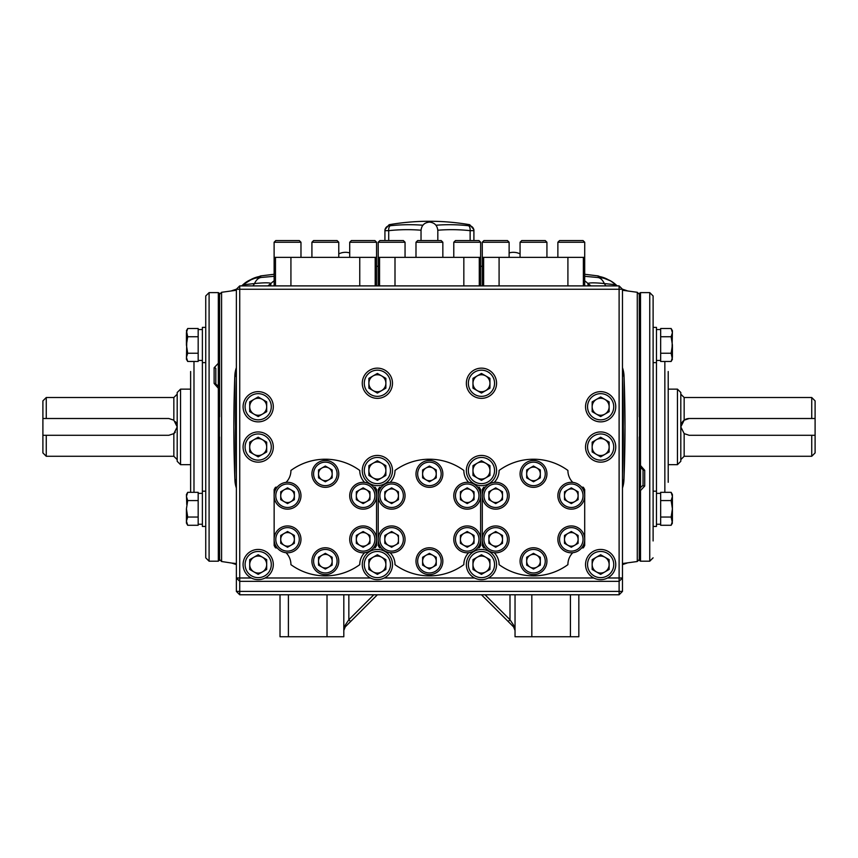 <?xml version="1.0" encoding="UTF-8"?>
<svg xmlns="http://www.w3.org/2000/svg" width="858" height="858" viewBox="0 0 858 858"><rect width="100%" height="100%" fill="white"/><g stroke="black" fill="none" stroke-linecap="round" stroke-linejoin="round"><path stroke-width="1.29" d="M515.036 630.426L513.556 625.085A2.52 1.459 135 0 0 513.556 626.866L515.036 630.426L513.556 626.866L508.215 621.524L509.995 619.744L485.017 594.776M570.431 594.776L570.431 636.743L531.821 636.743L531.821 594.776M515.036 594.776L515.036 636.743L531.821 636.743M570.431 636.743L578.828 636.743L578.828 594.776M639.253 294.283L637.269 292.288L637.269 561.507L622.468 563.556M644.712 470.334L644.712 486.046L640.518 490.529L639.671 488.91L639.671 560.36L639.253 293.447L640.518 292.61L640.518 465.529L644.712 470.334A1.684 0.547 180 0 1 643.039 469.798L639.671 466.538M622.468 290.251L637.269 292.288M617.224 285.896L615.958 284.781L604.332 283.558C595.141 282.636 589.671 282.614 587.923 283.494L588.18 285.896M584.695 280.834A26.855 26.662 -108.4 0 1 587.923 283.494L590.969 285.896M615.883 284.727A26.855 26.748 119.3 0 0 601.029 277.767L598.165 277.552A26.855 12.162 -83.8 0 1 604.332 283.558L605.845 285.896M624.023 375.922L624.989 426.898L623.938 480.072L622.468 488.03A28.539 28.539 0 0 0 623.938 480.072A1342.952 1342.952 0 0 0 624.023 375.922A28.539 28.539 0 0 0 622.468 367.664L624.023 375.922L622.468 375.976M609.137 404.804A5.041 5.041 0 0 0 608.73 404.172M608.73 449.635A5.041 5.041 0 0 0 609.137 448.991M622.468 379.461A1341.279 1341.279 0 0 1 622.468 474.345M236.368 379.461A1341.279 1341.279 0 0 0 236.368 474.345M266.688 450.611A28.539 28.539 0 0 0 265.937 450.536M249.699 404.804A5.041 5.041 0 0 1 250.107 404.172M265.937 403.271A28.539 28.539 0 0 0 266.688 403.185M236.368 480.008L234.91 480.072L236.368 488.03A28.539 28.539 0 0 1 234.91 480.072A26.855 1.501 177.7 0 1 236.368 479.515M236.368 375.976L234.824 375.922A28.539 28.539 0 0 1 236.368 367.664L234.824 375.922L233.848 426.898L234.91 480.072A1342.952 1342.952 0 0 1 234.824 375.922A26.855 1.448 -177.8 0 0 236.368 376.469M236.368 290.251L221.578 292.288L221.578 561.507L219.584 559.523M209.095 561.196L205.738 557.839L205.738 295.967L209.095 292.61L209.095 561.196L218.329 561.196L218.329 388.266L219.165 387.183L219.584 560.36L219.165 293.447L219.165 364.897L218.329 363.277L218.329 292.61L219.584 293.447L219.584 416.827M231.639 563.052L236.368 563.556M288.406 594.776L288.406 636.743L280.019 636.743L280.019 594.776M260.66 276.362L260.66 276.34A26.855 26.855 -174.6 0 0 250.965 279.526M242.953 284.727A26.855 26.748 60.7 0 1 248.112 280.963L248.112 280.963A26.855 26.748 60.7 0 1 257.808 277.767L274.142 276.297M260.66 276.34L257.808 277.767M274.142 280.834A26.855 26.662 -71.6 0 0 270.924 283.494C269.744 282.582 264.275 282.593 254.504 283.558L242.835 284.845L252.263 278.957M267.868 285.896L270.924 283.494L270.656 285.896M273.584 285.896A26.855 26.802 -22.4 0 1 274.142 285.339M260.671 277.552A26.855 12.162 -96.2 0 0 254.504 283.558L252.992 285.896M585.263 285.896A26.855 26.802 -157.6 0 0 584.695 285.339M598.165 277.552L584.695 276.297M607.7 279.504L610.724 280.963A26.855 26.748 119.3 0 0 610.724 280.963L615.958 284.781M598.176 276.362L598.176 276.34A26.855 26.855 -5.4 0 1 607.882 279.526M598.176 276.34L601.029 277.767M345.281 625.085A2.52 1.459 45 0 1 345.281 626.866L343.811 630.426L345.281 625.085L348.841 619.744L350.622 621.524L345.281 626.866L343.811 630.426M377.381 594.776L350.622 621.524M481.456 594.776L508.215 621.524M513.556 625.085L509.995 619.744L509.995 594.776M343.811 594.776L343.811 636.743L327.016 636.743L327.016 594.776M288.406 636.743L327.016 636.743M349.71 252.917A15.112 15.112 0 0 0 338.771 253.893A15.112 15.112 0 0 1 349.71 252.917M509.126 252.917A15.112 15.112 0 0 1 520.066 253.893A15.112 15.112 0 0 0 509.126 252.917M435.961 225.236A234.095 202.724 -90 0 1 468.436 225.718L469.723 225.718L468.436 225.718A5.041 2.51 96.2 0 1 470.13 230.663A229.129 198.434 90 0 0 437.805 230.223M421.031 230.223A229.129 198.434 -90 0 0 388.706 230.663A5.041 2.51 -96.2 0 1 390.401 225.718A234.095 202.724 90 0 1 422.876 225.236M388.706 240.562L388.706 230.663L384.931 230.663A5.041 5.019 0 0 1 389.114 225.718L390.401 225.718M384.931 230.663L384.931 240.562M389.114 225.718L389.114 224.71A237.537 237.537 0 0 1 469.723 224.71L469.723 225.718A5.041 5.019 -0 0 1 473.906 230.663L470.13 230.663L470.13 240.562M469.723 224.71L473.906 229.665L473.906 240.562M218.329 388.266L214.125 383.462A1.684 0.547 0 0 1 215.808 384.009L219.165 387.269M214.125 383.462L214.125 367.76L218.329 363.277L218.329 387.044M186.776 504.611L186.433 494.54L187.698 492.331L190.626 492.331L190.626 371.503M205.738 295.967L205.738 312.859M205.738 326.919L205.738 345.002M202.381 327.37L205.738 327.37L202.381 327.37L202.381 362.623L205.738 362.623L205.738 388.513M205.738 465.293L205.738 491.184L202.381 491.184L202.381 526.437L205.738 526.437L205.738 508.805M214.125 367.76A1.684 0.74 0 0 1 215.808 368.5L215.808 384.009L219.165 387.14M218.329 561.196L219.165 560.36L219.584 436.969M811.743 435.296L815.1 435.296L815.1 452.917L811.743 456.274L811.743 435.296L689.199 435.296L684.158 433.612L680.802 426.898L680.802 461.314L677.445 464.671L677.445 389.135L680.802 392.492L680.802 426.898L684.158 420.184L689.199 418.511L811.743 418.511L811.743 397.522L684.158 397.522L684.158 420.184M815.1 435.296L815.1 418.511L811.743 418.511M689.199 418.511A8.398 8.398 0 0 0 681.617 423.294M811.743 397.522L815.1 400.879L815.1 418.511M46.257 456.274L42.9 452.917L42.9 435.296L46.257 435.296L46.257 456.274L173.842 456.274L173.842 433.612L168.801 435.296L46.257 435.296M46.257 418.511L42.9 418.511L42.9 400.879L46.257 397.522L46.257 418.511L168.801 418.511L173.842 420.184L177.198 426.898L177.198 392.492L180.555 389.135L180.555 464.671L190.626 464.671M176.383 423.294A8.398 8.398 0 0 0 175.354 421.653M180.555 464.671L177.198 461.314L177.198 426.898L173.842 433.612A8.398 8.398 0 0 0 175.354 432.153M42.9 418.511L42.9 435.296M640.518 490.529L640.518 561.196L649.753 561.196L649.753 292.61L653.11 295.967L653.11 540.948M640.518 488.159L640.518 466.763M653.11 526.887L653.11 465.293M653.11 388.513L653.11 327.37L656.467 327.37L656.467 526.437L653.11 526.437L656.467 526.437M668.21 371.503L668.21 482.303M644.712 486.046A1.684 0.74 180 0 1 643.039 485.306L643.039 469.798L639.671 466.666L639.671 293.447L639.253 416.827M639.671 488.245L643.039 485.306M639.671 466.623L640.518 465.529M639.253 436.969L639.253 560.36L640.518 561.196M672.415 359.266L671.138 361.475L672.415 359.266L671.138 353.239L672.415 345.002L672.415 357.357L671.138 361.475L668.21 361.475M672.061 349.185L672.415 330.727L671.138 328.517L660.66 328.517L660.66 361.475L671.138 361.475M672.415 523.08L671.138 525.278L672.415 523.08L671.138 517.042L672.415 508.805L672.415 494.54L671.138 492.331L660.66 492.331L660.66 525.278L671.138 525.278L660.66 525.278M672.061 512.998L672.415 508.805L671.138 500.568L672.415 496.45L671.138 492.331M672.415 345.002L671.138 336.754L672.415 332.636L671.138 328.517M671.138 336.754L660.66 336.754M671.138 353.239L660.66 353.239M672.415 508.805L672.415 521.16L671.138 525.278M671.138 517.042L660.66 517.042M672.415 496.45L671.138 500.568L660.66 500.568M186.433 330.727L187.698 336.754L186.433 345.002L186.433 332.636L187.698 328.517L198.177 328.517L187.698 328.517L186.433 330.727L187.698 328.517M186.776 340.808L186.433 359.266L187.698 361.465L198.177 361.475L198.177 328.517M186.433 345.002L187.698 353.239L186.433 357.357C186.433 359.888 186.433 359.888 186.433 357.357L187.698 361.475M187.698 353.239L198.177 353.239M187.698 336.754L198.177 336.754M198.177 499.399L198.177 492.331L187.698 492.331L186.433 496.45L187.698 500.568L186.433 508.805L186.433 523.08L187.698 525.278L198.177 525.278L198.177 499.399M186.433 508.805L187.698 517.042L186.433 521.16L187.698 525.278M187.698 500.568L198.177 500.568M187.698 517.042L198.177 517.042M259.148 438.61L259.148 437.794M265.39 560.06L265.39 558.912M599.688 437.794L599.688 438.61M599.688 415.197L599.688 416.012M259.148 416.012L259.148 415.197M619.111 285.896L619.111 289.253L239.725 289.253L239.725 285.896L619.111 285.896L622.468 289.253L622.468 591.409L619.111 591.409L619.111 581.338L239.725 581.338L239.725 577.981L236.368 577.981L239.725 581.338L239.725 591.409L236.368 591.409L236.368 289.253L239.725 289.253L239.725 577.981L251.276 577.981M236.368 591.409L239.725 594.776L619.111 594.776L622.468 591.409M239.725 594.776L239.725 591.409L619.111 591.409L619.111 594.776M622.468 289.253L619.111 289.253L619.111 581.338L622.468 577.981L607.571 577.981M265.111 577.981L370.463 577.981M384.298 577.981L474.538 577.981M488.384 577.981L593.725 577.981M332.153 471.782A7.132 7.132 0 0 0 330.587 469.069M326.909 466.945A7.132 7.132 0 0 0 323.777 466.945M320.098 469.069A7.132 7.132 0 0 0 318.533 471.782M318.533 476.029A7.132 7.132 0 0 0 320.098 478.743M323.777 480.866A7.132 7.132 0 0 0 326.909 480.866M330.587 478.743A7.132 7.132 0 0 0 332.153 476.029M294.358 493.607A7.132 7.132 0 0 0 292.782 490.894M289.114 488.77A7.132 7.132 0 0 0 285.971 488.77M282.293 490.894A7.132 7.132 0 0 0 280.727 493.607M280.727 497.854A7.132 7.132 0 0 0 282.293 500.568M285.971 502.691A7.132 7.132 0 0 0 289.114 502.691M292.782 500.568A7.132 7.132 0 0 0 294.358 497.854M294.358 537.247A7.132 7.132 0 0 0 292.782 534.534M289.114 532.41A7.132 7.132 0 0 0 285.971 532.41M282.293 534.534A7.132 7.132 0 0 0 280.727 537.247M280.727 541.495A7.132 7.132 0 0 0 282.293 544.208M285.971 546.332A7.132 7.132 0 0 0 289.114 546.332M292.782 544.208A7.132 7.132 0 0 0 294.358 541.495M332.153 559.073A7.132 7.132 0 0 0 330.587 556.359M326.909 554.236A7.132 7.132 0 0 0 323.777 554.236M320.098 556.359A7.132 7.132 0 0 0 318.533 559.073M318.533 563.32A7.132 7.132 0 0 0 320.098 566.033M323.777 568.157A7.132 7.132 0 0 0 326.909 568.157M330.587 566.033A7.132 7.132 0 0 0 332.153 563.32M364.704 532.41A7.132 7.132 0 0 0 361.572 532.41M357.893 534.534A7.132 7.132 0 0 0 356.327 537.247M356.327 541.495A7.132 7.132 0 0 0 357.893 544.208M361.572 546.332A7.132 7.132 0 0 0 364.704 546.332M369.948 493.607A7.132 7.132 0 0 0 368.382 490.894M364.704 488.77A7.132 7.132 0 0 0 361.572 488.77M357.893 490.894A7.132 7.132 0 0 0 356.327 493.607M356.327 497.854A7.132 7.132 0 0 0 357.893 500.568M361.572 502.691A7.132 7.132 0 0 0 364.704 502.691M368.382 500.568A7.132 7.132 0 0 0 369.948 497.854M393.189 488.77A7.132 7.132 0 0 0 390.058 488.77M386.379 490.894A7.132 7.132 0 0 0 384.813 493.607M384.813 497.854A7.132 7.132 0 0 0 386.379 500.568M390.058 502.691A7.132 7.132 0 0 0 393.189 502.691M474.034 493.607A7.132 7.132 0 0 0 472.458 490.894M468.79 488.77A7.132 7.132 0 0 0 465.647 488.77M461.979 490.894A7.132 7.132 0 0 0 460.403 493.607M460.403 497.854A7.132 7.132 0 0 0 461.979 500.568M465.647 502.691A7.132 7.132 0 0 0 468.79 502.691M472.458 500.568A7.132 7.132 0 0 0 474.034 497.854M474.034 537.247A7.132 7.132 0 0 0 472.458 534.534M468.79 532.41A7.132 7.132 0 0 0 465.647 532.41M461.979 534.534A7.132 7.132 0 0 0 460.403 537.247M460.403 541.495A7.132 7.132 0 0 0 461.979 544.208M465.647 546.332A7.132 7.132 0 0 0 468.79 546.332M472.458 544.208A7.132 7.132 0 0 0 474.034 541.495M398.434 537.247A7.132 7.132 0 0 0 396.868 534.534M396.868 544.208A7.132 7.132 0 0 0 398.434 541.495M436.229 559.073A7.132 7.132 0 0 0 434.663 556.359M430.984 554.236A7.132 7.132 0 0 0 427.852 554.236M424.174 556.359A7.132 7.132 0 0 0 422.608 559.073M422.608 563.32A7.132 7.132 0 0 0 424.174 566.033M427.852 568.157A7.132 7.132 0 0 0 430.984 568.157M434.663 566.033A7.132 7.132 0 0 0 436.229 563.32M436.229 471.782A7.132 7.132 0 0 0 434.663 469.069M430.984 466.945A7.132 7.132 0 0 0 427.852 466.945M424.174 469.069A7.132 7.132 0 0 0 422.608 471.782M422.608 476.029A7.132 7.132 0 0 0 424.174 478.743M427.852 480.866A7.132 7.132 0 0 0 430.984 480.866M434.663 478.743A7.132 7.132 0 0 0 436.229 476.029M540.315 471.782A7.132 7.132 0 0 0 538.738 469.069M535.07 466.945A7.132 7.132 0 0 0 531.928 466.945M528.26 469.069A7.132 7.132 0 0 0 526.683 471.782M526.683 476.029A7.132 7.132 0 0 0 528.26 478.743M531.928 480.866A7.132 7.132 0 0 0 535.07 480.866M538.738 478.743A7.132 7.132 0 0 0 540.315 476.029M502.509 493.607A7.132 7.132 0 0 0 500.943 490.894M497.265 488.77A7.132 7.132 0 0 0 494.133 488.77M490.454 490.894A7.132 7.132 0 0 0 488.888 493.607M494.133 502.691A7.132 7.132 0 0 0 497.265 502.691M578.11 493.607A7.132 7.132 0 0 0 576.544 490.894M572.865 488.77A7.132 7.132 0 0 0 569.733 488.77M566.055 490.894A7.132 7.132 0 0 0 564.489 493.607M564.489 497.854A7.132 7.132 0 0 0 566.055 500.568M569.733 502.691A7.132 7.132 0 0 0 572.865 502.691M576.544 500.568A7.132 7.132 0 0 0 578.11 497.854M578.11 537.247A7.132 7.132 0 0 0 576.544 534.534M572.865 532.41A7.132 7.132 0 0 0 569.733 532.41M566.055 534.534A7.132 7.132 0 0 0 564.489 537.247M564.489 541.495A7.132 7.132 0 0 0 566.055 544.208M569.733 546.332A7.132 7.132 0 0 0 572.865 546.332M576.544 544.208A7.132 7.132 0 0 0 578.11 541.495M540.315 559.073A7.132 7.132 0 0 0 538.738 556.359M535.07 554.236A7.132 7.132 0 0 0 531.928 554.236M528.26 556.359A7.132 7.132 0 0 0 526.683 559.073M526.683 563.32A7.132 7.132 0 0 0 528.26 566.033M531.928 568.157A7.132 7.132 0 0 0 535.07 568.157M538.738 566.033A7.132 7.132 0 0 0 540.315 563.32M497.265 532.41A7.132 7.132 0 0 0 494.133 532.41M490.454 534.534A7.132 7.132 0 0 0 488.888 537.247M488.888 541.495A7.132 7.132 0 0 0 490.454 544.208M494.133 546.332A7.132 7.132 0 0 0 497.265 546.332M500.943 544.208A7.132 7.132 0 0 0 502.509 541.495M239.725 285.896L236.368 289.253M271.289 406.756A13.095 13.095 0 0 0 258.194 393.661A13.095 13.095 0 0 0 245.098 406.756A13.095 13.095 0 0 0 258.194 419.852A13.095 13.095 0 0 0 271.289 406.756M273.305 406.756A15.112 15.112 0 0 0 258.194 391.645A15.112 15.112 0 0 0 243.082 406.756A15.112 15.112 0 0 0 258.194 421.868A15.112 15.112 0 0 0 273.305 406.756M249.699 401.855L249.699 411.658L258.194 416.559L266.688 411.658L266.688 401.855L258.194 396.954L249.699 401.855M249.699 406.756A8.494 8.494 0 0 0 258.194 415.251A8.494 8.494 0 0 0 266.688 406.756A8.494 8.494 0 0 0 258.194 398.262A8.494 8.494 0 0 0 249.699 406.756M390.476 383.258A13.095 13.095 0 0 0 377.381 370.163A13.095 13.095 0 0 0 364.285 383.258A13.095 13.095 0 0 0 377.381 396.353A13.095 13.095 0 0 0 390.476 383.258M392.492 383.258A15.112 15.112 0 0 0 377.381 368.146A15.112 15.112 0 0 0 362.269 383.258A15.112 15.112 0 0 0 377.381 398.359A15.112 15.112 0 0 0 392.492 383.258M381.628 390.604A8.494 8.494 0 0 0 381.628 375.901A8.494 8.494 0 0 0 368.886 383.258A8.494 8.494 0 0 0 381.628 390.604M368.886 378.357L368.886 388.159L377.381 393.061L385.875 388.159L385.875 378.357L377.381 373.455L368.886 378.357M494.551 383.258A13.095 13.095 0 0 0 481.456 370.163A13.095 13.095 0 0 0 468.361 383.258A13.095 13.095 0 0 0 481.456 396.353A13.095 13.095 0 0 0 494.551 383.258M496.567 383.258A15.112 15.112 0 0 0 481.456 368.146A15.112 15.112 0 0 0 466.355 383.258A15.112 15.112 0 0 0 481.456 398.359A15.112 15.112 0 0 0 496.567 383.258M472.973 378.357L472.973 388.159L481.456 393.061L489.95 388.159L489.95 378.357L481.456 373.455L472.973 378.357M472.973 383.258A8.494 8.494 0 0 0 481.456 391.741A8.494 8.494 0 0 0 489.95 383.258A8.494 8.494 0 0 0 481.456 374.764A8.494 8.494 0 0 0 472.973 383.258M604.89 414.114A8.494 8.494 0 0 0 604.89 399.41A8.494 8.494 0 0 0 592.159 406.756A8.494 8.494 0 0 0 604.89 414.114M613.738 406.756A13.095 13.095 0 0 0 600.643 393.661A13.095 13.095 0 0 0 587.548 406.756A13.095 13.095 0 0 0 600.643 419.852A13.095 13.095 0 0 0 613.738 406.756M615.754 406.756A15.112 15.112 0 0 0 600.643 391.645A15.112 15.112 0 0 0 585.542 406.756A15.112 15.112 0 0 0 600.643 421.868A15.112 15.112 0 0 0 615.754 406.756M592.159 401.855L592.159 411.658L600.643 416.559L609.137 411.658L609.137 401.855L600.643 396.954L592.159 401.855M262.441 454.397A8.494 8.494 0 0 0 262.441 439.693A8.494 8.494 0 0 0 249.699 447.05A8.494 8.494 0 0 0 262.441 454.397M271.289 447.05A13.095 13.095 0 0 0 258.194 433.955A13.095 13.095 0 0 0 245.098 447.05A13.095 13.095 0 0 0 258.194 460.135A13.095 13.095 0 0 0 271.289 447.05M273.305 447.05A15.112 15.112 0 0 0 258.194 431.939A15.112 15.112 0 0 0 243.082 447.05A15.112 15.112 0 0 0 258.194 462.151A15.112 15.112 0 0 0 273.305 447.05M266.688 451.951L258.194 456.853L249.699 451.951L249.699 442.149L258.194 437.248L266.688 442.149L266.688 451.951M604.89 454.397A8.494 8.494 0 0 0 604.89 439.693A8.494 8.494 0 0 0 592.159 447.05A8.494 8.494 0 0 0 604.89 454.397M613.738 447.05A13.095 13.095 0 0 0 600.643 433.955A13.095 13.095 0 0 0 587.548 447.05A13.095 13.095 0 0 0 600.643 460.135A13.095 13.095 0 0 0 613.738 447.05M615.754 447.05A15.112 15.112 0 0 0 600.643 431.939A15.112 15.112 0 0 0 585.542 447.05A15.112 15.112 0 0 0 600.643 462.151A15.112 15.112 0 0 0 615.754 447.05M592.159 442.149L592.159 451.951L600.643 456.853L609.137 451.951L609.137 442.149L600.643 437.248L592.159 442.149M390.476 470.549A13.095 13.095 0 0 0 377.381 457.453A13.095 13.095 0 0 0 364.285 470.549A13.095 13.095 0 0 0 377.381 483.644A13.095 13.095 0 0 0 390.476 470.549M392.492 470.549A15.112 15.112 0 0 0 377.381 455.437A15.112 15.112 0 0 0 362.269 470.549A15.112 15.112 0 0 0 377.381 485.66A15.112 15.112 0 0 0 392.492 470.549M368.886 465.647L368.886 475.45L377.381 480.351L385.875 475.45L385.875 465.647L377.381 460.746L368.886 465.647M368.886 470.549A8.494 8.494 0 0 0 377.381 479.043A8.494 8.494 0 0 0 385.875 470.549A8.494 8.494 0 0 0 377.381 462.054A8.494 8.494 0 0 0 368.886 470.549M494.551 470.549A13.095 13.095 0 0 0 481.456 457.453A13.095 13.095 0 0 0 468.361 470.549A13.095 13.095 0 0 0 481.456 483.644A13.095 13.095 0 0 0 494.551 470.549M496.567 470.549A15.112 15.112 0 0 0 481.456 455.437A15.112 15.112 0 0 0 466.355 470.549A15.112 15.112 0 0 0 481.456 485.66A15.112 15.112 0 0 0 496.567 470.549M472.973 465.647L472.973 475.45L481.456 480.351L489.95 475.45L489.95 465.647L481.456 460.746L472.973 465.647M472.973 470.549A8.494 8.494 0 0 0 481.456 479.043A8.494 8.494 0 0 0 489.95 470.549A8.494 8.494 0 0 0 481.456 462.054A8.494 8.494 0 0 0 472.973 470.549M390.476 564.553A13.095 13.095 0 0 0 377.381 551.458A13.095 13.095 0 0 0 364.285 564.553A13.095 13.095 0 0 0 377.381 577.649A13.095 13.095 0 0 0 390.476 564.553M392.492 564.553A15.112 15.112 0 0 0 377.381 549.442A15.112 15.112 0 0 0 362.269 564.553A15.112 15.112 0 0 0 377.381 579.665A15.112 15.112 0 0 0 392.492 564.553M368.886 559.652L368.886 569.455L377.381 574.356L385.875 569.455L385.875 559.652L377.381 554.751L368.886 559.652M368.886 564.553A8.494 8.494 0 0 0 377.381 573.047A8.494 8.494 0 0 0 385.875 564.553A8.494 8.494 0 0 0 377.381 556.07A8.494 8.494 0 0 0 368.886 564.553M494.551 564.553A13.095 13.095 0 0 0 481.456 551.458A13.095 13.095 0 0 0 468.361 564.553A13.095 13.095 0 0 0 481.456 577.649A13.095 13.095 0 0 0 494.551 564.553M496.567 564.553A15.112 15.112 0 0 0 481.456 549.442A15.112 15.112 0 0 0 466.355 564.553A15.112 15.112 0 0 0 481.456 579.665A15.112 15.112 0 0 0 496.567 564.553M472.973 559.652L472.973 569.455L481.456 574.356L489.95 569.455L489.95 559.652L481.456 554.751L472.973 559.652M472.973 564.553A8.494 8.494 0 0 0 481.456 573.047A8.494 8.494 0 0 0 489.95 564.553A8.494 8.494 0 0 0 481.456 556.07A8.494 8.494 0 0 0 472.973 564.553M604.89 571.911A8.494 8.494 0 0 0 604.89 557.207A8.494 8.494 0 0 0 592.159 564.553A8.494 8.494 0 0 0 604.89 571.911M613.738 564.553A13.095 13.095 0 0 0 600.643 551.458A13.095 13.095 0 0 0 587.548 564.553A13.095 13.095 0 0 0 600.643 577.649A13.095 13.095 0 0 0 613.738 564.553M615.754 564.553A15.112 15.112 0 0 0 600.643 549.442A15.112 15.112 0 0 0 585.542 564.553A15.112 15.112 0 0 0 600.643 579.665A15.112 15.112 0 0 0 615.754 564.553M592.159 559.652L592.159 569.455L600.643 574.356L609.137 569.455L609.137 559.652L600.643 554.751L592.159 559.652M262.441 571.911A8.494 8.494 0 0 0 262.441 557.207A8.494 8.494 0 0 0 249.699 564.553A8.494 8.494 0 0 0 262.441 571.911M271.289 564.553A13.095 13.095 0 0 0 258.194 551.458A13.095 13.095 0 0 0 245.098 564.553A13.095 13.095 0 0 0 258.194 577.649A13.095 13.095 0 0 0 271.289 564.553M273.305 564.553A15.112 15.112 0 0 0 258.194 549.442A15.112 15.112 0 0 0 243.082 564.553A15.112 15.112 0 0 0 258.194 579.665A15.112 15.112 0 0 0 273.305 564.553M249.699 559.652L249.699 569.455L258.194 574.356L266.688 569.455L266.688 559.652L258.194 554.751L249.699 559.652M468.715 552.724A16.785 16.785 0 0 0 463.835 564.65A58.333 58.333 0 0 1 395.002 564.65A16.785 16.785 0 0 0 390.122 552.724M480.619 540.24L480.619 545.506A58.333 58.333 0 0 1 479.29 547.822A16.785 16.785 0 0 0 477.456 548.069M477.456 487.033A16.785 16.785 0 0 0 479.29 487.28A58.333 58.333 0 0 1 480.619 489.596L480.619 494.862M480.619 496.6L480.619 538.513M390.122 482.378A16.785 16.785 0 0 0 395.002 470.452A58.333 58.333 0 0 1 463.835 470.452A16.785 16.785 0 0 0 468.715 482.378M378.217 494.862L378.217 489.596A58.333 58.333 0 0 1 379.558 487.28A16.785 16.785 0 0 0 381.381 487.033M381.381 548.069A16.785 16.785 0 0 0 379.558 547.822A58.333 58.333 0 0 1 378.217 545.506L378.217 540.24M378.217 538.513L378.217 496.6M572.79 552.724A16.785 16.785 0 0 0 567.91 564.65A58.333 58.333 0 0 1 499.088 564.65A16.785 16.785 0 0 0 494.208 552.724M584.695 540.24L584.695 545.506A58.333 58.333 0 0 1 583.365 547.822A16.785 16.785 0 0 0 581.531 548.069M581.531 487.033A16.785 16.785 0 0 0 583.365 487.28A58.333 58.333 0 0 1 584.695 489.596L584.695 494.862M584.695 496.6L584.695 538.513M494.208 482.378A16.785 16.785 0 0 0 499.088 470.452A58.333 58.333 0 0 1 567.91 470.452A16.785 16.785 0 0 0 572.79 482.378M482.303 494.862L482.303 489.596A58.333 58.333 0 0 1 483.633 487.28A16.785 16.785 0 0 0 485.467 487.033M485.467 548.069A16.785 16.785 0 0 0 483.633 547.822A58.333 58.333 0 0 1 482.303 545.506L482.303 540.24M482.303 538.513L482.303 496.6M364.639 552.724A16.785 16.785 0 0 0 359.759 564.65A58.333 58.333 0 0 1 290.926 564.65A16.785 16.785 0 0 0 286.046 552.724M376.544 540.24L376.544 545.506A58.333 58.333 0 0 1 375.203 547.822A16.785 16.785 0 0 0 373.369 548.069M373.369 487.033A16.785 16.785 0 0 0 375.203 487.28A58.333 58.333 0 0 1 376.544 489.596L376.544 494.862M376.544 496.6L376.544 538.513M286.046 482.378A16.785 16.785 0 0 0 290.926 470.452A58.333 58.333 0 0 1 359.759 470.452A16.785 16.785 0 0 0 364.639 482.378M274.142 494.862L274.142 489.596A58.333 58.333 0 0 1 275.472 487.28A16.785 16.785 0 0 0 277.306 487.033M277.306 548.069A16.785 16.785 0 0 0 275.472 547.822A58.333 58.333 0 0 1 274.142 545.506L274.142 540.24M274.142 538.513L274.142 496.6M274.142 285.896L274.11 242.246L300.976 242.246L300.976 257.357M275.472 285.896L275.472 257.357L274.142 257.357M290.926 285.896L290.926 257.357L275.472 257.357M359.759 285.896L359.759 257.357L277.198 257.357M375.203 257.357L375.203 285.896L375.203 257.357L359.759 257.357L376.565 257.357L376.565 242.246L349.71 242.246L351.383 240.562L374.892 240.562L376.565 242.246M376.544 285.896L376.544 257.357M463.835 285.896L463.835 257.357L378.217 257.357L378.196 242.246L405.051 242.246L405.051 257.357M395.002 285.896L395.002 257.357L381.284 257.357M480.619 285.896L480.619 257.357L463.835 257.357L479.29 257.357L479.29 285.896M378.217 285.896L378.217 257.357M379.558 285.896L379.558 257.357M567.91 285.896L567.91 257.357L482.303 257.357L482.303 285.896M499.088 285.896L499.088 257.357L485.36 257.357M584.695 285.896L584.695 257.357L567.91 257.357L583.365 257.357L583.365 285.896M483.633 285.896L483.633 257.357M274.11 242.246L275.793 240.562L299.292 240.562L300.976 242.246M313.588 240.562L337.087 240.562L338.771 242.246L311.915 242.246L313.588 240.562M378.196 242.246L379.869 240.562L403.367 240.562L405.051 242.246M417.664 240.562L441.173 240.562L442.846 242.246L415.991 242.246L417.664 240.562M455.469 240.562L478.968 240.562L480.652 242.246L453.785 242.246L455.469 240.562M480.619 257.357L480.652 242.246M483.944 240.562L507.453 240.562L509.126 242.246L482.271 242.246L483.944 240.562M482.271 242.246L482.303 257.357M521.75 240.562L545.248 240.562L546.932 242.246L520.066 242.246L521.75 240.562M559.545 240.562L583.043 240.562L584.727 242.246L557.872 242.246L559.545 240.562M584.695 257.357L584.727 242.246M299.292 495.731A11.755 11.755 0 0 0 287.537 483.976A11.755 11.755 0 0 0 275.793 495.731A11.755 11.755 0 0 0 287.537 507.475A11.755 11.755 0 0 0 299.292 495.731M300.976 495.731A13.428 13.428 0 0 0 287.537 482.303A13.428 13.428 0 0 0 274.11 495.731A13.428 13.428 0 0 0 287.537 509.159A13.428 13.428 0 0 0 300.976 495.731M294.358 499.656L294.358 491.795L287.537 487.859L280.727 491.795L280.727 499.656L287.537 503.592L294.358 499.656M280.727 495.731A6.81 6.81 0 0 0 287.537 502.541A6.81 6.81 0 0 0 294.358 495.731A6.81 6.81 0 0 0 287.537 488.921A6.81 6.81 0 0 0 280.727 495.731M337.087 473.906A11.755 11.755 0 0 0 325.343 462.151A11.755 11.755 0 0 0 313.588 473.906A11.755 11.755 0 0 0 325.343 485.66A11.755 11.755 0 0 0 337.087 473.906M338.771 473.906A13.428 13.428 0 0 0 325.343 460.478A13.428 13.428 0 0 0 311.915 473.906A13.428 13.428 0 0 0 325.343 487.333A13.428 13.428 0 0 0 338.771 473.906M332.153 477.842L332.153 469.969L325.343 466.044L318.533 469.969L318.533 477.842L325.343 481.767L332.153 477.842M318.533 473.906A6.81 6.81 0 0 0 325.343 480.716A6.81 6.81 0 0 0 332.153 473.906A6.81 6.81 0 0 0 325.343 467.095A6.81 6.81 0 0 0 318.533 473.906M299.292 539.371A11.755 11.755 0 0 0 287.537 527.627A11.755 11.755 0 0 0 275.793 539.371A11.755 11.755 0 0 0 287.537 551.126A11.755 11.755 0 0 0 299.292 539.371M300.976 539.371A13.428 13.428 0 0 0 287.537 525.943A13.428 13.428 0 0 0 274.11 539.371A13.428 13.428 0 0 0 287.537 552.799A13.428 13.428 0 0 0 300.976 539.371M294.358 543.307L294.358 535.446L287.537 531.51L280.727 535.446L280.727 543.307L287.537 547.243L294.358 543.307M280.727 539.371A6.81 6.81 0 0 0 287.537 546.181A6.81 6.81 0 0 0 294.358 539.371A6.81 6.81 0 0 0 287.537 532.561A6.81 6.81 0 0 0 280.727 539.371M374.892 495.731A11.755 11.755 0 0 0 363.138 483.976A11.755 11.755 0 0 0 351.383 495.731A11.755 11.755 0 0 0 363.138 507.475A11.755 11.755 0 0 0 374.892 495.731M376.565 495.731A13.428 13.428 0 0 0 363.138 482.303A13.428 13.428 0 0 0 349.71 495.731A13.428 13.428 0 0 0 363.138 509.159A13.428 13.428 0 0 0 376.565 495.731M369.948 499.656L369.948 491.795L363.138 487.859L356.327 491.795L356.327 499.656L363.138 503.592L369.948 499.656M356.327 495.731A6.81 6.81 0 0 0 363.138 502.541A6.81 6.81 0 0 0 369.948 495.731A6.81 6.81 0 0 0 363.138 488.921A6.81 6.81 0 0 0 356.327 495.731M337.087 561.196A11.755 11.755 0 0 0 325.343 549.442A11.755 11.755 0 0 0 313.588 561.196A11.755 11.755 0 0 0 325.343 572.951A11.755 11.755 0 0 0 337.087 561.196M338.771 561.196A13.428 13.428 0 0 0 325.343 547.769A13.428 13.428 0 0 0 311.915 561.196A13.428 13.428 0 0 0 325.343 574.624A13.428 13.428 0 0 0 338.771 561.196M332.153 565.132L332.153 557.26L325.343 553.335L318.533 557.26L318.533 565.132L325.343 569.058L332.153 565.132M318.533 561.196A6.81 6.81 0 0 0 325.343 568.007A6.81 6.81 0 0 0 332.153 561.196A6.81 6.81 0 0 0 325.343 554.386A6.81 6.81 0 0 0 318.533 561.196M366.548 545.27A6.81 6.81 0 0 0 366.548 533.472A6.81 6.81 0 0 0 356.327 539.371A6.81 6.81 0 0 0 366.548 545.27M374.892 539.371A11.755 11.755 0 0 0 363.138 527.627A11.755 11.755 0 0 0 351.383 539.371A11.755 11.755 0 0 0 363.138 551.126A11.755 11.755 0 0 0 374.892 539.371M376.565 539.371A13.428 13.428 0 0 0 363.138 525.943A13.428 13.428 0 0 0 349.71 539.371A13.428 13.428 0 0 0 363.138 552.799A13.428 13.428 0 0 0 376.565 539.371M369.948 543.307L369.948 535.446L363.138 531.51L356.327 535.446L356.327 543.307L363.138 547.243L369.948 543.307M395.023 501.63A6.81 6.81 0 0 0 395.023 489.832A6.81 6.81 0 0 0 384.813 495.731A6.81 6.81 0 0 0 395.023 501.63M403.367 495.731A11.755 11.755 0 0 0 391.623 483.976A11.755 11.755 0 0 0 379.869 495.731A11.755 11.755 0 0 0 391.623 507.475A11.755 11.755 0 0 0 403.367 495.731M405.051 495.731A13.428 13.428 0 0 0 391.623 482.303A13.428 13.428 0 0 0 378.196 495.731A13.428 13.428 0 0 0 391.623 509.159A13.428 13.428 0 0 0 405.051 495.731M398.434 499.656L398.434 491.795L391.623 487.859L384.813 491.795L384.813 499.656L391.623 503.592L398.434 499.656M403.367 539.371A11.755 11.755 0 0 0 391.623 527.627A11.755 11.755 0 0 0 379.869 539.371A11.755 11.755 0 0 0 391.623 551.126A11.755 11.755 0 0 0 403.367 539.371M405.051 539.371A13.428 13.428 0 0 0 391.623 525.943A13.428 13.428 0 0 0 378.196 539.371A13.428 13.428 0 0 0 391.623 552.799A13.428 13.428 0 0 0 405.051 539.371M395.023 533.472A6.81 6.81 0 0 0 384.813 539.371A6.81 6.81 0 0 0 395.023 545.27M398.434 543.307L398.434 535.446L391.623 531.51L384.813 535.446L384.813 543.307L391.623 547.243L398.434 543.307M441.173 473.906A11.755 11.755 0 0 0 429.418 462.151A11.755 11.755 0 0 0 417.664 473.906A11.755 11.755 0 0 0 429.418 485.66A11.755 11.755 0 0 0 441.173 473.906M442.846 473.906A13.428 13.428 0 0 0 429.418 460.478A13.428 13.428 0 0 0 415.991 473.906A13.428 13.428 0 0 0 429.418 487.333A13.428 13.428 0 0 0 442.846 473.906M436.229 477.842L436.229 469.969L429.418 466.044L422.608 469.969L422.608 477.842L429.418 481.767L436.229 477.842M422.608 473.906A6.81 6.81 0 0 0 429.418 480.716A6.81 6.81 0 0 0 436.229 473.906A6.81 6.81 0 0 0 429.418 467.095A6.81 6.81 0 0 0 422.608 473.906M478.968 495.731A11.755 11.755 0 0 0 467.213 483.976A11.755 11.755 0 0 0 455.469 495.731A11.755 11.755 0 0 0 467.213 507.475A11.755 11.755 0 0 0 478.968 495.731M480.652 495.731A13.428 13.428 0 0 0 467.213 482.303A13.428 13.428 0 0 0 453.785 495.731A13.428 13.428 0 0 0 467.213 509.159A13.428 13.428 0 0 0 480.652 495.731M474.034 499.656L474.034 491.795L467.213 487.859L460.403 491.795L460.403 499.656L467.213 503.592L474.034 499.656M460.403 495.731A6.81 6.81 0 0 0 467.213 502.541A6.81 6.81 0 0 0 474.034 495.731A6.81 6.81 0 0 0 467.213 488.921A6.81 6.81 0 0 0 460.403 495.731M441.173 561.196A11.755 11.755 0 0 0 429.418 549.442A11.755 11.755 0 0 0 417.664 561.196A11.755 11.755 0 0 0 429.418 572.951A11.755 11.755 0 0 0 441.173 561.196M442.846 561.196A13.428 13.428 0 0 0 429.418 547.769A13.428 13.428 0 0 0 415.991 561.196A13.428 13.428 0 0 0 429.418 574.624A13.428 13.428 0 0 0 442.846 561.196M436.229 565.132L436.229 557.26L429.418 553.335L422.608 557.26L422.608 565.132L429.418 569.058L436.229 565.132M422.608 561.196A6.81 6.81 0 0 0 429.418 568.007A6.81 6.81 0 0 0 436.229 561.196A6.81 6.81 0 0 0 429.418 554.386A6.81 6.81 0 0 0 422.608 561.196M478.968 539.371A11.755 11.755 0 0 0 467.213 527.627A11.755 11.755 0 0 0 455.469 539.371A11.755 11.755 0 0 0 467.213 551.126A11.755 11.755 0 0 0 478.968 539.371M480.652 539.371A13.428 13.428 0 0 0 467.213 525.943A13.428 13.428 0 0 0 453.785 539.371A13.428 13.428 0 0 0 467.213 552.799A13.428 13.428 0 0 0 480.652 539.371M474.034 543.307L474.034 535.446L467.213 531.51L460.403 535.446L460.403 543.307L467.213 547.243L474.034 543.307M460.403 539.371A6.81 6.81 0 0 0 467.213 546.181A6.81 6.81 0 0 0 474.034 539.371A6.81 6.81 0 0 0 467.213 532.561A6.81 6.81 0 0 0 460.403 539.371M499.109 501.63A6.81 6.81 0 0 0 499.109 489.832A6.81 6.81 0 0 0 488.888 495.731A6.81 6.81 0 0 0 499.109 501.63M507.453 495.731A11.755 11.755 0 0 0 495.699 483.976A11.755 11.755 0 0 0 483.944 495.731A11.755 11.755 0 0 0 495.699 507.475A11.755 11.755 0 0 0 507.453 495.731M509.126 495.731A13.428 13.428 0 0 0 495.699 482.303A13.428 13.428 0 0 0 482.271 495.731A13.428 13.428 0 0 0 495.699 509.159A13.428 13.428 0 0 0 509.126 495.731M502.509 499.656L502.509 491.795L495.699 487.859L488.888 491.795L488.888 499.656L495.699 503.592L502.509 499.656M545.248 473.906A11.755 11.755 0 0 0 533.494 462.151A11.755 11.755 0 0 0 521.75 473.906A11.755 11.755 0 0 0 533.494 485.66A11.755 11.755 0 0 0 545.248 473.906M546.932 473.906A13.428 13.428 0 0 0 533.494 460.478A13.428 13.428 0 0 0 520.066 473.906A13.428 13.428 0 0 0 533.494 487.333A13.428 13.428 0 0 0 546.932 473.906M540.315 477.842L540.315 469.969L533.494 466.044L526.683 469.969L526.683 477.842L533.494 481.767L540.315 477.842M526.683 473.906A6.81 6.81 0 0 0 533.494 480.716A6.81 6.81 0 0 0 540.315 473.906A6.81 6.81 0 0 0 533.494 467.095A6.81 6.81 0 0 0 526.683 473.906M583.043 495.731A11.755 11.755 0 0 0 571.299 483.976A11.755 11.755 0 0 0 559.545 495.731A11.755 11.755 0 0 0 571.299 507.475A11.755 11.755 0 0 0 583.043 495.731M584.727 495.731A13.428 13.428 0 0 0 571.299 482.303A13.428 13.428 0 0 0 557.872 495.731A13.428 13.428 0 0 0 571.299 509.159A13.428 13.428 0 0 0 584.727 495.731M578.11 499.656L578.11 491.795L571.299 487.859L564.489 491.795L564.489 499.656L571.299 503.592L578.11 499.656M564.489 495.731A6.81 6.81 0 0 0 571.299 502.541A6.81 6.81 0 0 0 578.11 495.731A6.81 6.81 0 0 0 571.299 488.921A6.81 6.81 0 0 0 564.489 495.731M499.109 545.27A6.81 6.81 0 0 0 499.109 533.472A6.81 6.81 0 0 0 488.888 539.371A6.81 6.81 0 0 0 499.109 545.27M507.453 539.371A11.755 11.755 0 0 0 495.699 527.627A11.755 11.755 0 0 0 483.944 539.371A11.755 11.755 0 0 0 495.699 551.126A11.755 11.755 0 0 0 507.453 539.371M509.126 539.371A13.428 13.428 0 0 0 495.699 525.943A13.428 13.428 0 0 0 482.271 539.371A13.428 13.428 0 0 0 495.699 552.799A13.428 13.428 0 0 0 509.126 539.371M502.509 543.307L502.509 535.446L495.699 531.51L488.888 535.446L488.888 543.307L495.699 547.243L502.509 543.307M545.248 561.196A11.755 11.755 0 0 0 533.494 549.442A11.755 11.755 0 0 0 521.75 561.196A11.755 11.755 0 0 0 533.494 572.951A11.755 11.755 0 0 0 545.248 561.196M546.932 561.196A13.428 13.428 0 0 0 533.494 547.769A13.428 13.428 0 0 0 520.066 561.196A13.428 13.428 0 0 0 533.494 574.624A13.428 13.428 0 0 0 546.932 561.196M540.315 565.132L540.315 557.26L533.494 553.335L526.683 557.26L526.683 565.132L533.494 569.058L540.315 565.132M526.683 561.196A6.81 6.81 0 0 0 533.494 568.007A6.81 6.81 0 0 0 540.315 561.196A6.81 6.81 0 0 0 533.494 554.386A6.81 6.81 0 0 0 526.683 561.196M583.043 539.371A11.755 11.755 0 0 0 571.299 527.627A11.755 11.755 0 0 0 559.545 539.371A11.755 11.755 0 0 0 571.299 551.126A11.755 11.755 0 0 0 583.043 539.371M584.727 539.371A13.428 13.428 0 0 0 571.299 525.943A13.428 13.428 0 0 0 557.872 539.371A13.428 13.428 0 0 0 571.299 552.799A13.428 13.428 0 0 0 584.727 539.371M578.11 543.307L578.11 535.446L571.299 531.51L564.489 535.446L564.489 543.307L571.299 547.243L578.11 543.307M564.489 539.371A6.81 6.81 0 0 0 571.299 546.181A6.81 6.81 0 0 0 578.11 539.371A6.81 6.81 0 0 0 571.299 532.561A6.81 6.81 0 0 0 564.489 539.371M622.468 480.008L623.938 480.072M348.841 594.776L348.841 619.744L373.82 594.776M202.381 491.184L202.381 362.623M193.983 361.475L193.983 492.331M684.158 433.612L684.158 456.274L680.802 459.641M173.842 420.184L173.842 397.522L177.198 394.165M664.853 492.331L664.853 361.475M639.253 559.523L637.269 561.507M627.144 290.744L622.382 289.157M219.584 294.283L221.578 292.288M231.714 563.062L221.578 561.507M236.368 564.596L231.874 563.084M231.724 290.744L236.465 289.157M241.613 285.896L242.889 284.781M622.468 564.596L627.08 563.062M274.142 274.27L260.703 275.911L248.091 280.974M376.544 266.312L378.217 266.248M480.619 266.248L482.303 266.312M610.746 280.974L598.133 275.911L584.695 274.27M389.114 224.71L384.931 229.665M421.031 240.562L421.031 230.491C421.525 225.397 424.324 222.597 429.418 222.104C434.513 222.597 437.312 225.397 437.816 230.491L437.816 240.562M209.095 292.61L218.329 292.61M684.158 397.522L680.802 394.165M677.445 389.135L668.21 389.135M677.445 464.671L668.21 464.671M811.743 456.274L684.158 456.274M180.555 389.135L190.626 389.135M173.842 456.274L177.198 459.641M46.257 397.522L173.842 397.522M649.753 561.196L653.11 557.839M649.753 292.61L640.518 292.61M656.467 524.249L660.66 524.249L656.467 524.249M656.467 360.446L660.66 360.446M653.11 362.623L656.467 362.623M656.467 329.558L660.66 329.558M653.11 491.184L656.467 491.184M656.467 493.361L660.66 493.361M202.381 329.558L198.177 329.558L202.381 329.558M202.381 360.446L198.177 360.446M202.381 493.361L198.177 493.361M202.381 524.249L198.177 524.249M186.433 494.54L187.698 492.331M250.675 443.103L249.699 443.125M608.161 443.103L609.137 443.125M608.161 410.703L609.137 410.671M250.675 410.703L249.699 410.671M311.915 257.357L311.915 242.246M338.771 257.357L338.771 242.246M349.71 257.357L349.71 242.246M415.991 257.357L415.991 242.246M442.846 257.357L442.846 242.246M453.785 257.357L453.785 242.246M509.126 257.357L509.126 242.246M520.066 257.357L520.066 242.246M546.932 257.357L546.932 242.246M557.872 257.357L557.872 242.246"/></g></svg>
